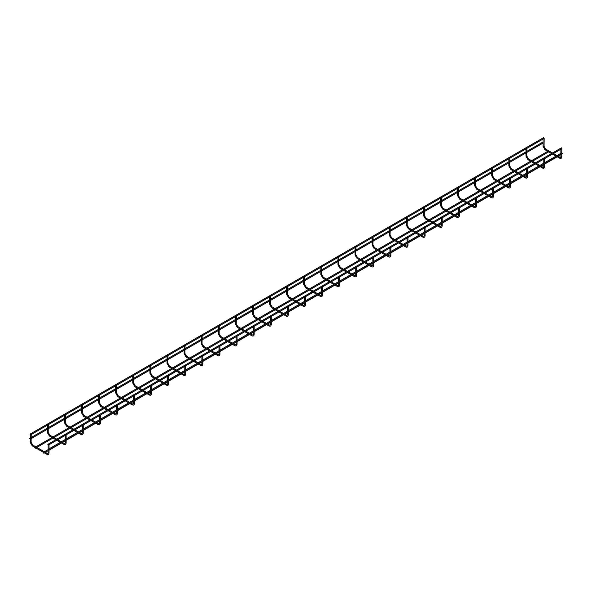 <?xml version="1.0" encoding="UTF-8"?>
<svg xmlns="http://www.w3.org/2000/svg" width="592" height="592" viewBox="0 0 592 592"><rect width="100%" height="100%" fill="white"/><g stroke="black" fill="none" stroke-linecap="round" stroke-linejoin="round"><path stroke-width="0.89" d="M543.241 138.558L544.048 138.365M561.001 148.814L561.808 148.622M526.147 148.429L526.954 148.237M543.907 158.678L544.714 158.486M509.053 158.293L509.86 158.101M526.813 168.55L527.62 168.357M491.959 168.165L492.766 167.973M509.719 178.421L510.526 178.229M474.865 178.037L475.672 177.844M492.625 188.286L493.432 188.093M457.771 187.901L458.578 187.708M475.531 198.157L476.338 197.965M440.677 197.772L441.484 197.58M458.437 208.029L459.244 207.836M423.583 207.644L424.39 207.452M441.343 217.893L442.15 217.701M406.489 217.508L407.296 217.316M424.249 227.765L425.056 227.572M389.395 227.38L390.202 227.187M407.155 237.629L407.962 237.436M372.301 237.244L373.108 237.052M390.061 247.5L390.868 247.308M355.207 247.116L356.014 246.923M372.967 257.372L373.774 257.18M338.113 256.987L338.92 256.795M355.873 267.236L356.68 267.044M321.019 266.851L321.826 266.659M338.787 277.108L339.586 276.915M303.925 276.723L304.732 276.531M321.693 286.979L322.492 286.787M286.839 286.595L287.638 286.402M304.599 296.844L305.398 296.651M269.745 296.459L270.544 296.266M287.505 306.715L288.304 306.523M252.651 306.33L253.45 306.138M270.411 316.587L271.21 316.394M235.557 316.202L236.356 316.01M253.317 326.451L254.116 326.259M218.463 326.066L219.262 325.874M236.223 336.323L237.022 336.13M201.369 335.938L202.168 335.745M219.129 346.194L219.928 346.002M184.275 345.809L185.074 345.617M202.035 356.058L202.841 355.866M167.181 355.674L167.987 355.481M184.941 365.93L185.747 365.738M150.087 365.545L150.893 365.353M167.847 375.802L168.653 375.609M132.993 375.417L133.799 375.224M150.753 385.666L151.559 385.473M115.899 385.281L116.705 385.089M133.659 395.537L134.465 395.345M98.805 395.153L99.611 394.96M116.565 405.402L117.371 405.209M81.711 405.017L82.517 404.824M99.471 415.273L100.277 415.081M64.617 414.888L65.423 414.696M82.377 425.145L83.183 424.952M47.523 424.76L48.329 424.568M65.283 435.009L66.089 434.817M30.754 434.706L31.235 434.432M48.514 444.962L48.995 444.688M48.352 449.409L48.921 450.009L48.352 449.409M561.83 152.951L562.4 153.55L48.921 450.009M29.6 438.583L30.17 439.183L29.6 438.583M34.706 447.685L35.268 448.285L34.706 447.685M43.253 452.621L43.815 453.22L43.253 452.621M47.856 444.503L48.426 445.103L47.856 444.503M561.334 148.044L561.904 148.644L561.808 152.803M30.096 434.247L30.666 434.846L30.096 434.247M543.574 137.795L544.144 138.395L544.048 146.409L545.521 148.962L545.047 149.776L543.101 146.409L544.048 146.409M556.991 156.673L559.388 158.057L559.862 157.243L557.938 156.133M559.388 158.057C560.905 158.826 561.712 158.367 561.808 156.665L561.001 156.858L561.001 156.473M526.007 148.866L526.007 156.281L526.813 156.473L526.954 148.318L543.759 138.617M526.007 156.281L527.953 159.648L528.427 158.834L526.954 156.281M539.897 166.544L542.294 167.928L542.768 167.107L540.844 165.997M542.294 167.928C543.811 168.698 544.618 168.232 544.714 166.53L543.907 166.722L543.907 166.337M508.913 158.73L508.913 166.145L509.719 166.337L509.86 158.19L526.665 148.481M508.913 166.145L510.859 169.512L511.333 168.698L509.86 166.145M522.803 176.409L525.2 177.792L525.674 176.978L523.75 175.868M525.2 177.792C526.717 178.569 527.524 178.103 527.62 176.401L526.813 176.594L526.813 176.209M491.819 168.602L491.819 176.016L492.625 176.209L492.766 168.054L509.571 158.353M491.819 176.016L493.765 179.383L494.239 178.569L492.766 176.016M505.709 186.28L508.106 187.664L508.58 186.85L506.656 185.74M508.106 187.664C509.623 188.434 510.43 187.975 510.526 186.273L509.719 186.465L509.719 186.08M474.725 178.473L474.725 185.888L475.531 186.08L475.672 177.926L492.477 168.224M474.725 185.888L476.671 189.255L477.145 188.434L475.672 185.888M488.622 196.152L491.012 197.536L491.486 196.714L489.562 195.604M491.012 197.536C492.529 198.305 493.336 197.839 493.432 196.137L492.625 196.329L492.625 195.945M457.638 188.337L457.638 195.752L458.437 195.945L458.578 187.797L475.383 178.088M457.638 195.752L459.577 199.119L460.051 198.305L458.578 195.752M471.528 206.016L473.918 207.4L474.392 206.586L472.468 205.476M473.918 207.4C475.435 208.177 476.242 207.711 476.338 206.009L475.531 206.201L475.531 205.816M440.544 198.209L440.544 205.624L441.343 205.816L441.484 197.661L458.289 187.96M440.544 205.624L442.483 208.991L442.957 208.177L441.484 205.624M454.434 215.888L456.824 217.271L457.298 216.457L455.374 215.34M456.824 217.271C458.341 218.041 459.148 217.575 459.244 215.873L458.437 216.065L458.437 215.68M423.45 208.081L423.45 215.488L424.249 215.68L424.39 207.533L441.195 197.832M423.45 215.488L425.389 218.862L425.863 218.041L424.39 215.488M437.34 225.759L439.738 227.143L440.204 226.322L438.28 225.212M439.738 227.143C441.247 227.913 442.054 227.446 442.15 225.744L441.343 225.937L441.343 225.552M406.356 217.945L406.356 225.36L407.155 225.552L407.296 217.405L424.101 207.696M406.356 225.36L408.295 228.727L408.769 227.913L407.296 225.36M420.246 235.623L422.644 237.007L423.11 236.193L421.186 235.083M422.644 237.007C424.153 237.784 424.96 237.318 425.056 235.616L424.249 235.808L424.249 235.424M389.262 227.816L389.262 235.231L390.061 235.424L390.202 227.269L407.007 217.567M389.262 235.231L391.208 238.598L391.675 237.784L390.202 235.231M403.152 245.495L405.55 246.879L406.016 246.065L404.092 244.947M405.55 246.879C407.059 247.648 407.866 247.182 407.962 245.48L407.155 245.673L407.155 245.288M372.168 237.681L372.168 245.095L372.967 245.288L373.108 237.14L389.913 227.439M372.168 245.095L374.114 248.47L374.581 247.648L373.108 245.095M386.058 255.367L388.456 256.75L388.922 255.929L386.998 254.819M388.456 256.75C389.965 257.52 390.772 257.054 390.868 255.352L390.061 255.544L390.061 255.159M355.074 247.552L355.074 254.967L355.873 255.159L356.014 247.012L372.819 237.303M355.074 254.967L357.02 258.334L357.487 257.52L356.014 254.967M368.964 265.231L371.362 266.615L371.828 265.801L369.904 264.691M371.362 266.615C372.871 267.392 373.678 266.925 373.774 265.223L372.967 265.416L372.967 265.031M337.98 257.424L337.98 264.839L338.787 265.031L338.92 256.876L355.725 247.175M337.98 264.839L339.926 268.206L340.393 267.392L338.92 264.839M351.87 275.102L354.268 276.486L354.734 275.672L352.81 274.555M354.268 276.486C355.777 277.256 356.584 276.79 356.68 275.088L355.873 275.28L355.873 274.895M320.886 267.288L320.886 274.703L321.693 274.895L321.826 266.748L338.631 257.046M320.886 274.703L322.832 278.077L323.299 277.256L321.826 274.703M334.776 284.974L337.174 286.358L337.64 285.536L335.716 284.426M337.174 286.358C338.683 287.127 339.49 286.661 339.586 284.959L338.787 285.152L338.787 284.767M303.792 277.16L303.792 284.574L304.599 284.767L304.732 276.612L321.537 266.911M303.792 284.574L305.738 287.941L306.205 287.127L304.732 284.574M317.682 294.838L320.08 296.222L320.546 295.408L318.622 294.298M320.08 296.222C321.589 296.992 322.396 296.533 322.492 294.831L321.693 295.023L321.693 294.638M286.698 287.031L286.698 294.446L287.505 294.638L287.638 286.484L304.443 276.782M286.698 294.446L288.644 297.813L289.111 296.999L287.638 294.446M300.588 304.71L302.986 306.094L303.452 305.272L301.528 304.162M302.986 306.094C304.503 306.863 305.302 306.397 305.398 304.695L304.599 304.887L304.599 304.503M269.604 296.895L269.604 304.31L270.411 304.503L270.544 296.355M269.604 304.31L271.55 307.685L272.017 306.863L270.544 304.31M283.494 314.574L285.892 315.958L286.365 315.144L284.434 314.034M285.892 315.958C287.409 316.735 288.208 316.269 288.304 314.567L287.505 314.759L287.505 314.374M252.51 306.767L252.51 314.182L253.317 314.374L253.45 306.219M252.51 314.182L254.456 317.549L254.923 316.735L253.45 314.182M266.4 324.446L268.798 325.829L269.271 325.015L267.34 323.905M268.798 325.829C270.315 326.599 271.114 326.14 271.21 324.438L270.411 324.631L270.411 324.246M235.416 316.639L235.416 324.053L236.223 324.246L236.356 316.091M235.416 324.053L237.362 327.42L237.836 326.599L236.356 324.053M249.306 334.317L251.704 335.701L252.177 334.88L250.246 333.77M251.704 335.701C253.221 336.471 254.02 336.004 254.116 334.302L253.317 334.495L253.317 334.11M218.322 326.503L218.322 333.918L219.129 334.11L219.262 325.963M218.322 333.918L220.268 337.285L220.742 336.471L219.262 333.918M232.212 344.181L234.61 345.565L235.083 344.751L233.152 343.641M234.61 345.565C236.127 346.342 236.933 345.876 237.022 344.174L236.223 344.366L236.223 343.982M201.228 336.374L201.228 343.789L202.035 343.982L202.168 335.827M201.228 343.789L203.174 347.156L203.648 346.342L202.168 343.789M215.118 354.053L217.516 355.437L217.989 354.623L216.058 353.513M217.516 355.437C219.033 356.206 219.839 355.74 219.928 354.046L219.129 354.238L219.129 353.853M184.134 346.246L184.134 353.661L184.941 353.853L185.074 345.698M184.134 353.661L186.08 357.028L186.554 356.206L185.074 353.661M198.024 363.925L200.422 365.308L200.895 364.487L198.964 363.377M200.422 365.308C201.939 366.078 202.745 365.612 202.841 363.91L202.035 364.102L202.035 363.717M167.04 356.11L167.04 363.525L167.847 363.717L167.987 355.57M167.04 363.525L168.986 366.892L169.46 366.078L167.987 363.525M180.93 373.789L183.328 375.173L183.801 374.359L181.877 373.249M183.328 375.173C184.845 375.95 185.651 375.483 185.747 373.781L184.941 373.974L184.941 373.589M149.946 365.982L149.946 373.397L150.753 373.589L150.893 365.434M149.946 373.397L151.892 376.764L152.366 375.95L150.893 373.397M163.836 383.66L166.234 385.044L166.707 384.23L164.783 383.113M166.234 385.044C167.751 385.814 168.557 385.348 168.653 383.646L167.847 383.838L167.847 383.453M132.852 375.853L132.852 383.261L133.659 383.453L133.799 375.306M132.852 383.261L134.798 386.635L135.272 385.814L133.799 383.261M146.742 393.532L149.14 394.916L149.613 394.094L147.689 392.984M149.14 394.916C150.657 395.685 151.463 395.219 151.559 393.517L150.753 393.71L150.753 393.325M115.758 385.718L115.758 393.132L116.565 393.325L116.705 385.177M115.758 393.132L117.704 396.499L118.178 395.685L116.705 393.132M129.648 403.396L132.046 404.78L132.519 403.966L130.595 402.856M132.046 404.78C133.563 405.557 134.369 405.091 134.465 403.389L133.659 403.581L133.659 403.196M98.664 395.589L98.664 403.004L99.471 403.196L99.611 395.042M98.664 403.004L100.61 406.371L101.084 405.557L99.611 403.004M112.554 413.268L114.952 414.652L115.425 413.838L113.501 412.72M114.952 414.652C116.469 415.421 117.275 414.955 117.371 413.253L116.565 413.445L116.565 413.061M81.57 405.453L81.57 412.868L82.377 413.061L82.517 404.913M81.57 412.868L83.516 416.243L83.99 415.421L82.517 412.868M95.46 423.139L97.858 424.523L98.331 423.702L96.407 422.592M97.858 424.523C99.375 425.293 100.181 424.827 100.277 423.125L99.471 423.317L99.471 422.932M64.476 415.325L64.476 422.74L65.283 422.932L65.423 414.785M64.476 422.74L66.422 426.107L66.896 425.293L65.423 422.74M78.366 433.004L80.764 434.387L81.237 433.573L79.313 432.463M80.764 434.387C82.281 435.164 83.087 434.698 83.183 432.996L82.377 433.189L82.377 432.804M47.382 425.197L47.382 432.611L48.189 432.804L48.329 424.649M47.382 432.611L49.328 435.978L49.802 435.164L48.329 432.611M61.272 442.875L63.67 444.259L64.143 443.445L62.219 442.328M63.67 444.259C65.187 445.029 65.993 444.562 66.089 442.86L65.283 443.053L65.283 442.668M30.288 434.713L30.288 442.476L31.095 442.668L31.235 434.521M30.288 442.476L32.234 445.85L32.708 445.029L31.235 442.476M32.234 445.85L46.576 454.131L47.049 453.309L32.708 445.029M46.576 454.131C48.093 454.9 48.899 454.434 48.995 452.732L48.189 452.924L48.189 452.54M543.101 146.409L543.101 138.994M556.991 155.585L553.439 153.535M552.499 152.988L545.521 148.962M556.051 156.133L552.499 154.075M551.552 153.535L545.047 149.776M559.862 157.243L560.602 157.361L560.861 156.665L560.861 154.438M560.861 149.251L560.861 153.35M561.808 153.898L561.808 156.665M539.897 165.457L536.345 163.399M535.405 162.859L528.427 158.834M538.957 165.997L535.405 163.947M534.458 163.399L527.953 159.648M542.768 167.107L543.508 167.233L543.767 166.53L543.767 164.31M543.767 159.115L543.767 163.222M561.519 148.873L544.714 158.575L544.714 162.674M544.714 163.762L544.714 166.53M522.803 175.321L519.251 173.271M518.311 172.731L511.333 168.698M521.863 175.868L518.311 173.819M517.371 173.271L510.859 169.512M525.674 176.978L526.414 177.097L526.673 176.401L526.673 174.174M526.673 168.986L526.673 173.086M544.425 158.737L527.62 168.439L527.62 172.546M527.62 173.634L527.62 176.401M505.709 185.192L502.157 183.143M501.217 182.595L494.239 178.569M504.769 185.74L501.217 183.683M500.277 183.143L493.765 179.383M508.58 186.85L509.32 186.968L509.586 186.273L509.586 184.045M509.586 178.858L509.586 182.958M527.331 168.609L510.526 178.31L510.526 182.41M510.526 183.505L510.526 186.273M488.622 195.064L485.063 193.007M484.123 192.467L477.145 188.434M487.675 195.604L484.123 193.554M483.183 193.007L476.671 189.255M491.486 196.714L492.226 196.84L492.492 196.137L492.492 193.917M492.492 188.722L492.492 192.829M510.237 178.473L493.432 188.182L493.432 192.282M493.432 193.369L493.432 196.137M471.528 204.928L467.969 202.878M467.029 202.331L460.051 198.305M470.581 205.476L467.029 203.426M466.089 202.878L459.577 199.119M474.392 206.586L475.132 206.704L475.398 206.009L475.398 203.781M475.398 198.594L475.398 202.693M493.143 188.345L476.338 198.046L476.338 202.153M476.338 203.241L476.338 206.009M454.434 214.8L450.875 212.75M449.935 212.202L442.957 208.177M453.487 215.34L449.935 213.29M448.995 212.75L442.483 208.991M457.298 216.457L458.038 216.576L458.304 215.873L458.304 213.653M458.304 208.465L458.304 212.565M476.049 198.216L459.244 207.918L459.244 212.017M459.244 213.105L459.244 215.873M437.34 224.671L433.781 222.614M432.841 222.074L425.863 218.041M436.393 225.212L432.841 223.162M431.901 222.614L425.389 218.862M440.204 226.322L440.944 226.44L441.21 225.744L441.21 223.524M441.21 218.33L441.21 222.437M458.955 208.081L442.15 217.789L442.15 221.889M442.15 222.977L442.15 225.744M420.246 234.536L416.694 232.486M415.747 231.938L408.769 227.913M419.299 235.083L415.747 233.033M414.807 232.486L408.295 228.727M423.11 236.193L423.85 236.312L424.116 235.616L424.116 233.389M424.116 228.201L424.116 232.301M441.861 217.952L425.056 227.654L425.056 231.761M425.056 232.848L425.056 235.616M403.152 244.407L399.6 242.357M398.653 241.81L391.675 237.784M402.205 244.947L398.653 242.898M397.713 242.357L391.208 238.598M406.016 246.065L406.756 246.183L407.022 245.48L407.022 243.26M407.022 238.065L407.022 242.172M424.767 227.824L407.962 237.525L407.962 241.625M407.962 242.713L407.962 245.48M386.058 254.271L382.506 252.222M381.559 251.681L374.581 247.648M385.111 254.819L381.559 252.769M380.619 252.222L374.114 248.47M388.922 255.929L389.662 256.047L389.928 255.352L389.928 253.132M389.928 247.937L389.928 252.044M407.673 237.688L390.868 247.397L390.868 251.496M390.868 252.584L390.868 255.352M368.964 264.143L365.412 262.093M364.465 261.546L357.487 257.52M368.017 264.691L364.465 262.633M363.525 262.093L357.02 258.334M371.828 265.801L372.568 265.919L372.834 265.223L372.834 262.996M372.834 257.809L372.834 261.908M390.579 247.56L373.774 257.261L373.774 261.368M373.774 262.456L373.774 265.223M351.87 274.015L348.318 271.965M347.371 271.417L340.393 267.392M350.923 274.555L347.371 272.505M346.431 271.965L339.926 268.206M354.734 275.672L355.474 275.791L355.74 275.088L355.74 272.868M355.74 267.673L355.74 271.78M373.485 257.431L356.68 267.133L356.68 271.232M356.68 272.32L356.68 275.088M334.776 283.879L331.224 281.829M330.277 281.289L323.299 277.256M333.829 284.426L330.277 282.377M329.337 281.829L322.832 278.077M337.64 285.536L338.38 285.655L338.646 284.959L338.646 282.739M338.646 277.544L338.646 281.644M356.391 267.295L339.586 276.997L339.586 281.104M339.586 282.192L339.586 284.959M317.682 293.75L314.13 291.701M313.183 291.153L306.205 287.127M316.735 294.298L313.183 292.241M312.243 291.701L305.738 287.941M320.546 295.408L321.286 295.526L321.552 294.831L321.552 292.603M321.552 287.416L321.552 291.516M339.297 277.167L322.492 286.868L322.492 290.975M322.492 292.063L322.492 294.831M300.588 303.622L297.036 301.572M296.089 301.025L289.111 296.999M299.641 304.162L296.089 302.112M295.149 301.572L288.644 297.813M303.452 305.272L304.192 305.398L304.458 304.695L304.458 302.475M304.458 297.28L304.458 301.387M322.203 287.039L305.398 296.74L305.398 300.84M305.398 301.927L305.398 304.695M283.494 313.486L279.942 311.436M278.995 310.896L272.017 306.863M282.554 314.034L278.995 311.984M278.055 311.436L271.55 307.685M286.365 315.144L287.098 315.262L287.364 314.567L287.364 312.339M287.364 307.152L287.364 311.251M288.304 306.604L288.304 310.711M288.304 311.799L288.304 314.567M266.4 323.358L262.848 321.308M261.901 320.76L254.923 316.735M265.46 323.905L261.901 321.848M260.961 321.308L254.456 317.549M269.271 325.015L270.004 325.134L270.27 324.438L270.27 322.211M270.27 317.023L270.27 321.123M271.21 316.476L271.21 320.575M271.21 321.671L271.21 324.438M249.306 333.229L245.754 331.172M244.807 330.632L237.836 326.599M248.366 333.77L244.807 331.72M243.867 331.172L237.362 327.42M252.177 334.88L252.91 335.005L253.176 334.302L253.176 332.082M253.176 326.888L253.176 330.995M254.116 326.347L254.116 330.447M254.116 331.535L254.116 334.302M232.212 343.094L228.66 341.044M227.713 340.504L220.742 336.471M231.272 343.641L227.713 341.591M226.773 341.044L220.268 337.285M235.083 344.751L235.816 344.87L236.082 344.174L236.082 341.947M236.082 336.759L236.082 340.859M237.022 336.212L237.022 340.319M237.022 341.406L237.022 344.174M215.118 352.965L211.566 350.915M210.626 350.368L203.648 346.342M214.178 353.513L210.626 351.456M209.679 350.915L203.174 347.156M217.989 354.623L218.722 354.741L218.988 354.046L218.988 351.818M218.988 346.631L218.988 350.73M219.928 346.083L219.928 350.183M219.928 351.278L219.928 354.046M198.024 362.837L194.472 360.78M193.532 360.239L186.554 356.206M197.084 363.377L193.532 361.327M192.585 360.78L186.08 357.028M200.895 364.487L201.628 364.613L201.894 363.91L201.894 361.69M201.894 356.495L201.894 360.602M202.841 355.955L202.841 360.054M202.841 361.142L202.841 363.91M180.93 372.701L177.378 370.651M176.438 370.104L169.46 366.078M179.99 373.249L176.438 371.199M175.491 370.651L168.986 366.892M183.801 374.359L184.534 374.477L184.8 373.781L184.8 371.554M184.8 366.367L184.8 370.466M185.747 365.819L185.747 369.926M185.747 371.014L185.747 373.781M163.836 382.573L160.284 380.523M159.344 379.975L152.366 375.95M162.896 383.113L159.344 381.063M158.397 380.523L151.892 376.764M166.707 384.23L167.44 384.349L167.706 383.646L167.706 381.426M167.706 376.238L167.706 380.338M168.653 375.691L168.653 379.79M168.653 380.878L168.653 383.646M146.742 392.444L143.19 390.387M142.25 389.847L135.272 385.814M145.802 392.984L142.25 390.935M141.303 390.387L134.798 386.635M149.613 394.094L150.346 394.213L150.612 393.517L150.612 391.297M150.612 386.102L150.612 390.209M151.559 385.562L151.559 389.662M151.559 390.75L151.559 393.517M129.648 402.308L126.096 400.259M125.156 399.711L118.178 395.685M128.708 402.856L125.156 400.806M124.209 400.259L117.704 396.499M132.519 403.966L133.252 404.084L133.518 403.389L133.518 401.161M133.518 395.974L133.518 400.074M134.465 395.426L134.465 399.533M134.465 400.621L134.465 403.389M112.554 412.18L109.002 410.13M108.062 409.583L101.084 405.557M111.614 412.72L108.062 410.67M107.115 410.13L100.61 406.371M115.425 413.838L116.158 413.956L116.424 413.253L116.424 411.033M116.424 405.838L116.424 409.945M117.371 405.298L117.371 409.398M117.371 410.485L117.371 413.253M95.46 422.044L91.908 419.994M90.968 419.454L83.99 415.421M94.52 422.592L90.968 420.542M90.021 419.994L83.516 416.243M98.331 423.702L99.071 423.82L99.33 423.125L99.33 420.905M99.33 415.71L99.33 419.809M100.277 415.17L100.277 419.269M100.277 420.357L100.277 423.125M78.366 431.916L74.814 429.866M73.874 429.318L66.896 425.293M77.426 432.463L73.874 430.406M72.927 429.866L66.422 426.107M81.237 433.573L81.977 433.692L82.236 432.996L82.236 430.769M82.236 425.581L82.236 429.681M83.183 425.034L83.183 429.141M83.183 430.229L83.183 432.996M61.272 441.787L57.72 439.738M56.78 439.19L49.802 435.164M60.332 442.328L56.78 440.278M55.833 439.738L49.328 435.978M64.143 443.445L64.883 443.563L65.142 442.86L65.142 440.64M65.142 435.446L65.142 439.553M66.089 434.905L66.089 439.005M66.089 440.093L66.089 442.86M47.049 453.309L47.789 453.428L48.048 452.732L48.048 444.962M48.995 444.77L48.995 448.877M48.995 449.964L48.995 452.732M561.926 152.736L48.448 449.187M543.101 141.954L526.954 151.278M526.007 151.818L509.86 161.142M508.913 161.69L492.766 171.014M491.819 171.562L475.672 180.886M474.725 181.426L458.578 190.75M457.638 191.297L441.484 200.621M440.544 201.169L424.39 210.493M423.45 211.033L407.296 220.357M406.356 220.905L390.202 230.229M389.262 230.769L373.108 240.1M372.168 240.641L356.014 249.965M355.074 250.512L338.92 259.836M337.98 260.376L321.826 269.708M320.886 270.248L304.732 279.572M303.792 280.12L287.638 289.444M286.698 289.984L270.544 299.308M269.604 299.855L253.45 309.179M252.51 309.727L236.356 319.051M235.416 319.591L219.262 328.915M218.322 329.463L202.168 338.787M201.228 339.334L185.074 348.658M184.134 349.199L167.987 358.523M167.04 359.07L150.893 368.394M149.946 368.942L133.799 378.266M132.852 378.806L116.705 388.13M115.758 388.678L99.611 398.002M98.664 398.542L82.517 407.873M81.57 408.413L65.423 417.737M64.476 418.285L48.329 427.609M47.382 428.149L31.235 437.481M30.288 438.021L29.696 438.361M543.101 143.042L526.954 152.366M526.007 152.906L509.86 162.238M508.913 162.778L492.766 172.102M491.819 172.649L475.672 181.973M474.725 182.514L458.578 191.838M457.638 192.385L441.484 201.709M440.544 202.257L424.39 211.581M423.45 212.121L407.296 221.445M406.356 221.993L390.202 231.317M389.262 231.864L373.108 241.188M372.168 241.728L356.014 251.052M355.074 251.6L338.92 260.924M337.98 261.472L321.826 270.796M320.886 271.336L304.732 280.66M303.792 281.207L287.638 290.531M286.698 291.072L270.544 300.403M269.604 300.943L253.45 310.267M252.51 310.815L236.356 320.139M235.416 320.679L219.262 330.01M218.322 330.551L202.168 339.875M201.228 340.422L185.074 349.746M184.134 350.286L167.987 359.61M167.04 360.158L150.893 369.482M149.946 370.03L133.799 379.354M132.852 379.894L116.705 389.218M115.758 389.765L99.611 399.089M98.664 399.637L82.517 408.961M81.57 409.501L65.423 418.825M64.476 419.373L48.329 428.697M47.382 429.244L31.235 438.568M547.733 151.33L531.586 160.654M530.639 161.194L514.492 170.518M513.545 171.066L497.398 180.39M496.451 180.937L480.304 190.261M479.357 190.802L463.21 200.126M462.263 200.673L446.116 209.997M445.169 210.545L429.022 219.869M428.075 220.409L411.928 229.733M410.981 230.281L394.834 239.605M393.887 240.152L377.74 249.476M376.801 250.016L360.646 259.34M359.707 259.888L343.552 269.212M342.613 269.76L326.458 279.084M325.519 279.624L309.364 288.948M308.425 289.495L292.27 298.819M291.331 299.36L275.176 308.691M274.237 309.231L258.082 318.555M257.143 319.103L240.988 328.427M240.049 328.967L223.894 338.291M222.955 338.839L206.8 348.163M205.861 348.71L189.706 358.034M188.767 358.574L172.612 367.898M171.673 368.446L155.518 377.77M154.579 378.318L138.424 387.642M137.485 388.182L121.33 397.506M120.391 398.053L104.236 407.377M103.297 407.925L87.15 417.249M86.203 417.789L70.056 427.113M69.109 427.661L52.962 436.985M52.015 437.532L35.868 446.856M548.68 151.87L532.526 161.194M531.586 161.742L515.432 171.066M514.492 171.613L498.338 180.937M497.398 181.478L481.244 190.802M480.304 191.349L464.15 200.673M463.21 201.221L447.056 210.545M446.116 211.085L429.962 220.409M429.022 220.957L412.868 230.281M411.928 230.821L395.774 240.152M394.834 240.692L378.68 250.016M377.74 250.564L361.586 259.888M360.646 260.428L344.492 269.76M343.552 270.3L327.398 279.624M326.458 280.171L310.304 289.495M309.364 290.036L293.218 299.36M292.27 299.907L276.124 309.231M275.176 309.779L259.03 319.103M258.082 319.643L241.936 328.967M240.988 329.515L224.842 338.839M223.894 339.386L207.748 348.71M206.8 349.25L190.654 358.574M189.706 359.122L173.56 368.446M172.612 368.994L156.466 378.318M155.518 378.858L139.372 388.182M138.424 388.729L122.278 398.053M121.33 398.594L105.184 407.925M104.236 408.465L88.09 417.789M87.15 418.337L70.996 427.661M70.056 428.201L53.902 437.532M52.962 438.073L36.808 447.397M35.868 447.944L35.268 448.285M48.048 449.683L44.415 451.785M557.227 156.806L544.714 164.028M543.767 164.576L541.073 166.13M540.133 166.678L527.62 173.9M526.673 174.44L523.979 176.002M523.039 176.542L510.526 183.772M509.586 184.312L506.885 185.873M505.945 186.413L493.432 193.636M492.492 194.183L489.791 195.737M488.851 196.285L476.338 203.507M475.398 204.048L472.697 205.609M471.757 206.149L459.244 213.372M458.304 213.919L455.603 215.473M454.663 216.021L442.15 223.243M441.21 223.791L438.509 225.345M437.569 225.892L425.056 233.115M424.116 233.655L421.415 235.216M420.475 235.757L407.962 242.979M407.022 243.527L404.321 245.081M403.381 245.628L390.868 252.851M389.928 253.398L387.227 254.952M386.287 255.5L373.774 262.722M372.834 263.262L370.133 264.824M369.193 265.364L356.68 272.586M355.74 273.134L353.039 274.688M352.099 275.236L339.586 282.458M338.646 283.006L335.945 284.56M335.005 285.107L322.492 292.33M321.552 292.87L318.851 294.431M317.911 294.971L305.398 302.194M304.458 302.741L301.757 304.295M300.817 304.843L288.304 312.065M287.364 312.613L284.671 314.167M283.723 314.707L271.21 321.937M270.27 322.477L267.577 324.039M266.629 324.579L254.116 331.801M253.176 332.349L250.483 333.903M249.535 334.45L237.022 341.673M236.082 342.213L233.389 343.774M232.441 344.315L219.928 351.544M218.988 352.085L216.295 353.646M215.347 354.186L202.841 361.409M201.894 361.956L199.201 363.51M198.253 364.058L185.747 371.28M184.8 371.82L182.107 373.382M181.159 373.922L168.653 381.144M167.706 381.692L165.013 383.246M164.065 383.794L151.559 391.016M150.612 391.564L147.919 393.118M146.971 393.665L134.465 400.888M133.518 401.428L130.825 402.989M129.877 403.529L117.371 410.752M116.424 411.299L113.731 412.853M112.783 413.401L100.277 420.623M99.33 421.171L96.637 422.725M95.689 423.273L83.183 430.495M82.236 431.035L79.543 432.597M78.603 433.137L66.089 440.359M65.142 440.907L62.449 442.461M61.509 443.008L48.995 450.231M48.048 450.778L45.355 452.332M44.415 452.88L43.815 453.22M561.431 147.83L47.952 444.289M305.109 296.903L288.267 306.626M288.023 306.774L271.173 316.498M270.929 316.646L254.079 326.37M253.835 326.51L236.985 336.234M236.741 336.382L219.891 346.105M219.647 346.246L202.797 355.977M202.553 356.118L185.71 365.841M185.459 365.989L168.616 375.713M168.365 375.853L151.522 385.584M151.271 385.725L134.428 395.449M134.177 395.597L117.334 405.32M117.083 405.461L100.24 415.184M99.989 415.332L83.146 425.056M82.895 425.204L66.052 434.928M65.801 435.068L48.958 444.792M543.671 137.573L30.192 434.032M287.349 286.654L270.507 296.377M270.255 296.518L253.413 306.242M253.169 306.39L236.319 316.113M236.075 316.254L219.225 325.985M218.981 326.125L202.131 335.849M201.887 335.997L185.037 345.721M184.793 345.861L167.943 355.592M167.699 355.733L150.849 365.456M150.605 365.604L133.762 375.328M133.511 375.469L116.668 385.2M116.417 385.34L99.574 395.064M99.323 395.212L82.48 404.935M82.229 405.076L65.386 414.8M65.135 414.948L48.292 424.671M48.041 424.819L31.198 434.543"/></g></svg>

